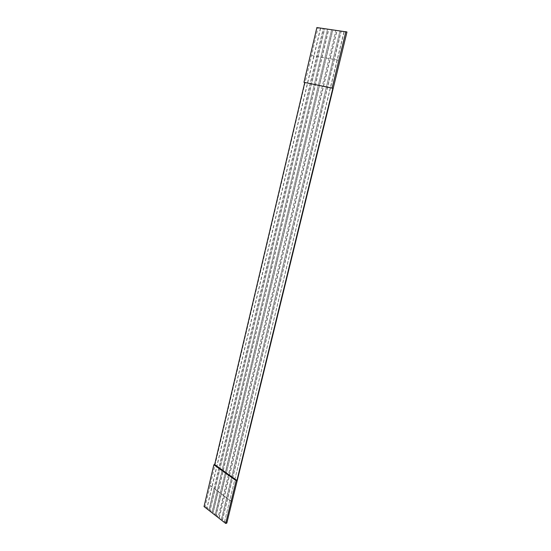 <?xml version="1.0" encoding="UTF-8"?>
<svg xmlns="http://www.w3.org/2000/svg" width="551" height="551" viewBox="0 0 551 551"><rect width="100%" height="100%" fill="white"/><g stroke="black" fill="none" stroke-linecap="round" stroke-linejoin="round"><path stroke-width="0.41" stroke-dasharray="2.75 2.07" d="M320.42 28.259L206.928 507.815L209.056 509.468L323.258 28.659L317.982 27.963L210.179 485.472L205.137 506.238L204.028 506.569M317.982 27.963L316.88 27.55M311.48 55.52L340.015 60.417M210.027 485.514L214.174 488.599L323.43 28.721L324.649 28.893L210.138 510.123L209.228 509.413L214.174 488.599L218.203 491.609L213.203 512.506L212.28 511.789L327.508 29.286L328.733 29.458L218.203 491.609L221.33 493.937L216.295 514.909L215.365 514.186L331.619 29.864L332.866 30.036L221.33 493.937L224.484 496.293L219.401 517.327L218.465 516.597L335.773 30.443L337.026 30.615L224.484 496.293L227.666 498.662L222.542 519.765L221.598 519.028L339.967 31.021L341.234 31.2L227.666 498.662L231.999 501.892M320.592 28.328L207.1 507.767L205.137 506.238M224.581 521.535L344.031 31.545L341.062 31.131L222.37 519.82L224.581 521.535L344.196 31.614L346.972 31.999M224.753 521.48L226.819 523.085M339.795 30.959L336.861 30.553L219.229 517.382L221.426 519.083L339.967 31.021M335.607 30.374L332.694 29.968L216.123 514.958L218.292 516.652L335.773 30.443M331.447 29.795L328.568 29.396L213.03 512.561L215.193 514.241L331.619 29.864M327.335 29.224L324.477 28.824L209.965 510.178L212.107 511.845L327.508 29.286M311.625 55.568L340.16 60.465M210.179 485.472L232.15 501.851"/><path stroke-width="0.83" d="M304.751 82.554L214.656 464.576L236.93 480.486L332.852 88.277L303.98 82.326L316.88 27.55L346.972 31.999L226.819 523.085L225.71 523.45L204.028 506.569L213.878 464.768L236.159 480.706L225.71 523.45M214.656 464.576L213.878 464.768M236.93 480.486L236.159 480.706M332.852 88.277L332.088 88.057L345.883 31.579M303.98 82.326L332.088 88.057"/></g></svg>

